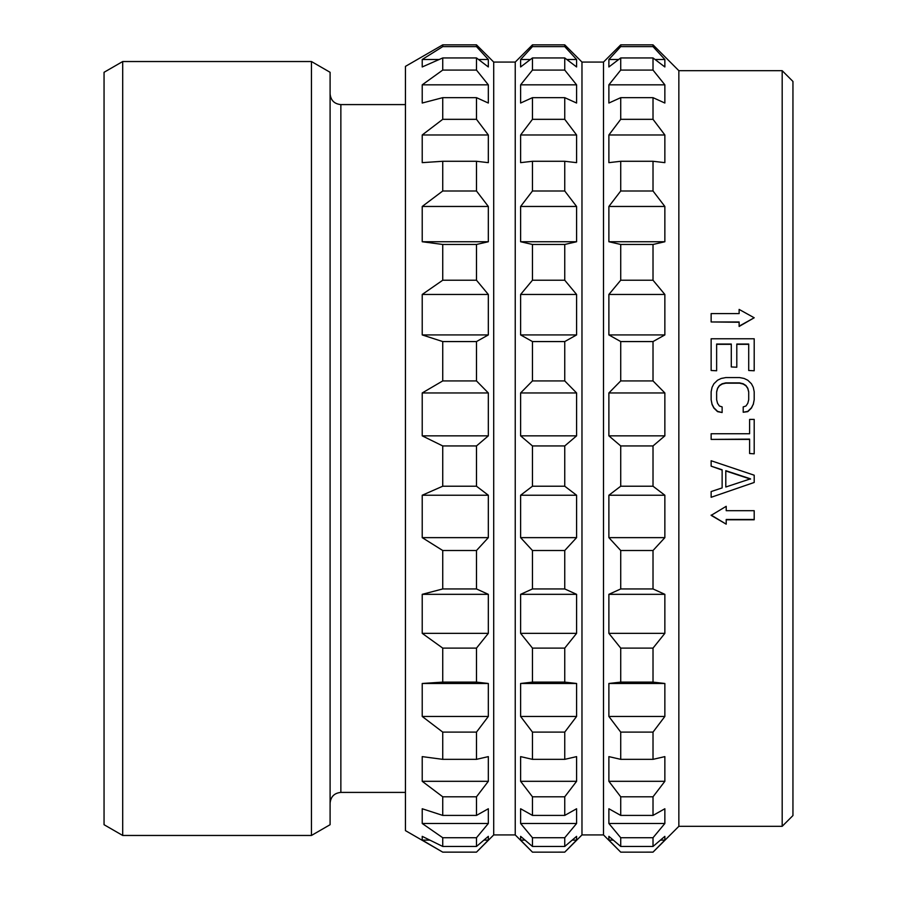 <?xml version="1.0" encoding="UTF-8"?>
<svg xmlns="http://www.w3.org/2000/svg" width="897" height="897" viewBox="0 0 897 897"><rect width="100%" height="100%" fill="white"/><g stroke="black" fill="none" stroke-linecap="round" stroke-linejoin="round"><path stroke-width="1.35" d="M104.052 448.5L104.052 824.702L122.698 835.466L122.698 61.534L104.052 72.298L104.052 448.5M311.45 61.534L330.096 72.298L330.096 824.702L311.45 835.466L311.45 61.534L122.698 61.534M442.737 44.85L405.444 66.378L405.444 830.622L442.737 852.15L422.218 840.108L422.218 836.352L442.737 846.454L442.737 837.731L422.218 823.491L422.218 808.758L442.737 815.407L442.737 796.794L422.218 781.309L422.218 756.62L442.737 759.344L442.737 732.109L422.218 716.456L422.218 683.48L442.737 682.112L442.737 648.116L422.218 633.349L422.218 594.33L442.737 588.948L442.737 550.511L422.218 537.639L422.218 495.234L442.737 486.219L442.737 445.944L422.218 435.852L422.218 392.953L442.737 380.922L442.737 341.566L422.218 334.929L422.218 294.463L442.737 280.223L442.737 244.466L422.218 241.742L422.218 206.467L442.737 190.994L442.737 161.281L422.218 162.649L422.218 134.976L442.737 119.323L442.737 97.661L422.218 103.032L422.218 84.834L442.737 70.078L442.737 57.946L422.218 66.961L422.218 59.482L442.737 46.622L442.737 44.85L476.486 44.85L476.486 46.622L442.737 46.622M442.737 445.944L476.486 445.944L488.327 435.852L422.218 435.852M476.486 445.944L476.486 486.219L442.737 486.219M493.709 834.928L515.237 834.928L515.237 62.072L493.709 62.072L493.709 834.928L476.486 852.15L488.327 840.108L488.327 836.352L476.486 846.454L476.486 837.731L488.327 823.491L488.327 808.758L476.486 815.407L476.486 796.794L488.327 781.309L488.327 756.62L476.486 759.344L476.486 732.109L488.327 716.456L488.327 683.48L476.486 682.112L476.486 648.116L488.327 633.349L488.327 594.33L476.486 588.948L476.486 550.511L488.327 537.639L488.327 495.234L476.486 486.219M422.218 392.953L488.327 392.953L488.327 435.852M488.327 392.953L476.486 380.922L476.486 341.566L488.327 334.929L488.327 294.463L476.486 280.223L476.486 244.466L488.327 241.742L488.327 206.467L476.486 190.994L476.486 161.281L488.327 162.649L488.327 134.976L476.486 119.323L476.486 97.661L488.327 103.032L488.327 84.834L476.486 70.078L476.486 57.946L488.327 66.961L488.327 59.482L476.486 46.622M488.327 59.482L478.527 59.482M439.205 59.482L422.218 59.482M476.486 57.946L442.737 57.946M476.486 70.078L442.737 70.078M488.327 84.834L422.218 84.834M476.486 97.661L442.737 97.661M476.486 119.323L442.737 119.323M488.327 134.976L422.218 134.976M476.486 161.281L442.737 161.281M476.486 190.994L442.737 190.994M488.327 206.467L422.218 206.467M488.327 241.742L422.218 241.742M476.486 244.466L442.737 244.466M476.486 280.223L442.737 280.223M488.327 294.463L422.218 294.463M488.327 334.929L422.218 334.929M476.486 341.566L442.737 341.566M476.486 380.922L442.737 380.922M476.486 852.139L442.737 852.139L476.486 852.15M488.327 840.108L483.954 840.108M429.786 840.108L422.218 840.108M476.486 846.454L442.737 846.454M476.486 837.731L442.737 837.731M488.327 823.491L422.218 823.491M476.486 815.407L442.737 815.407M476.486 796.794L442.737 796.794M488.327 781.309L422.218 781.309M476.486 759.344L442.737 759.344M476.486 732.109L442.737 732.109M488.327 716.456L422.218 716.456M488.327 683.48L422.218 683.48M476.486 682.112L442.737 682.112M476.486 648.116L442.737 648.116M488.327 633.349L422.218 633.349M488.327 594.33L422.218 594.33M476.486 588.948L442.737 588.948M476.486 550.511L442.737 550.511M488.327 537.639L422.218 537.639M488.327 495.234L422.218 495.234M532.459 445.944L564.751 445.944L576.592 435.852L576.592 392.953L520.619 392.953L520.619 435.852L532.459 445.944L532.459 486.219L520.619 495.234L520.619 537.639L532.459 550.511L532.459 588.948L520.619 594.33L520.619 633.349L532.459 648.116L532.459 682.112L520.619 683.48L520.619 716.456L532.459 732.109L532.459 759.344L520.619 756.62L520.619 781.309L532.459 796.794L532.459 815.407L520.619 808.758L520.619 823.491L532.459 837.731L532.459 846.454L520.619 836.352L520.619 840.108L532.459 852.15L564.751 852.139L576.592 840.108L572.219 840.108M576.592 435.852L520.619 435.852M564.751 445.944L564.751 486.219L532.459 486.219M576.592 840.108L576.592 836.352L564.751 846.454L564.751 837.731L576.592 823.491L576.592 808.758L564.751 815.407L564.751 796.794L576.592 781.309L576.592 756.62L564.751 759.344L564.751 732.109L576.592 716.456L576.592 683.48L564.751 682.112L564.751 648.116L576.592 633.349L576.592 594.33L564.751 588.948L564.751 550.511L576.592 537.639L576.592 495.234L564.751 486.219M581.974 834.928L603.502 834.928L603.502 62.072L581.974 62.072L581.974 834.928L564.751 852.15L532.459 852.15L515.237 834.928M520.619 392.953L532.459 380.922L532.459 341.566L520.619 334.929L520.619 294.463L532.459 280.223L532.459 244.466L520.619 241.742L520.619 206.467L532.459 190.994L532.459 161.281L520.619 162.649L520.619 134.976L532.459 119.323L532.459 97.661L520.619 103.032L520.619 84.834L532.459 70.078L532.459 57.946L520.619 66.961L520.619 59.482L532.459 46.622L532.459 44.85L515.237 62.072M524.992 840.108L520.619 840.108M564.751 846.454L532.459 846.454M564.751 837.731L532.459 837.731M576.592 823.491L520.619 823.491M564.751 815.407L532.459 815.407M564.751 796.794L532.459 796.794M576.592 781.309L520.619 781.309M564.751 759.344L532.459 759.344M564.751 732.109L532.459 732.109M576.592 716.456L520.619 716.456M576.592 683.48L520.619 683.48M564.751 682.112L532.459 682.112M564.751 648.116L532.459 648.116M576.592 633.349L520.619 633.349M576.592 594.33L520.619 594.33M564.751 588.948L532.459 588.948M564.751 550.511L532.459 550.511M576.592 537.639L520.619 537.639M576.592 495.234L520.619 495.234M576.592 392.953L564.751 380.922L564.751 341.566L576.592 334.929L576.592 294.463L564.751 280.223L564.751 244.466L576.592 241.742L576.592 206.467L564.751 190.994L564.751 161.281L576.592 162.649L576.592 134.976L564.751 119.323L564.751 97.661L576.592 103.032L576.592 84.834L564.751 70.078L564.751 57.946L576.592 66.961L576.592 59.482L564.751 46.622L564.751 44.85L532.459 44.85M620.724 445.944L653.016 445.944L664.856 435.852L664.856 392.953L608.884 392.953L608.884 435.852L620.724 445.944L620.724 486.219L608.884 495.234L608.884 537.639L620.724 550.511L620.724 588.948L608.884 594.33L608.884 633.349L620.724 648.116L620.724 682.112L608.884 683.48L608.884 716.456L620.724 732.109L620.724 759.344L608.884 756.62L608.884 781.309L620.724 796.794L620.724 815.407L608.884 808.758L608.884 823.491L620.724 837.731L620.724 846.454L608.884 836.352L608.884 840.108L620.724 852.15L653.016 852.139L664.856 840.108L660.484 840.108M664.856 435.852L608.884 435.852M653.016 445.944L653.016 486.219L620.724 486.219M664.856 840.108L664.856 836.352L653.016 846.454L653.016 837.731L664.856 823.491L664.856 808.758L653.016 815.407L653.016 796.794L664.856 781.309L664.856 756.62L653.016 759.344L653.016 732.109L664.856 716.456L664.856 683.48L653.016 682.112L653.016 648.116L664.856 633.349L664.856 594.33L653.016 588.948L653.016 550.511L664.856 537.639L664.856 495.234L653.016 486.219M782.184 70.684L792.948 81.448L792.948 815.552L782.184 826.316L782.184 70.684L678.85 70.684L678.85 826.316L653.016 852.15L620.724 852.15L603.502 834.928M608.884 392.953L620.724 380.922L620.724 341.566L608.884 334.929L608.884 294.463L620.724 280.223L620.724 244.466L608.884 241.742L608.884 206.467L620.724 190.994L620.724 161.281L608.884 162.649L608.884 134.976L620.724 119.323L620.724 97.661L608.884 103.032L608.884 84.834L620.724 70.078L620.724 57.946L608.884 66.961L608.884 59.482L620.724 46.622L620.724 44.85L603.502 62.072M613.256 840.108L608.884 840.108M653.016 846.454L620.724 846.454M653.016 837.731L620.724 837.731M664.856 823.491L608.884 823.491M653.016 815.407L620.724 815.407M653.016 796.794L620.724 796.794M664.856 781.309L608.884 781.309M653.016 759.344L620.724 759.344M653.016 732.109L620.724 732.109M664.856 716.456L608.884 716.456M664.856 683.48L608.884 683.48M653.016 682.112L620.724 682.112M653.016 648.116L620.724 648.116M664.856 633.349L608.884 633.349M664.856 594.33L608.884 594.33M653.016 588.948L620.724 588.948M653.016 550.511L620.724 550.511M664.856 537.639L608.884 537.639M664.856 495.234L608.884 495.234M664.856 392.953L653.016 380.922L653.016 341.566L664.856 334.929L664.856 294.463L653.016 280.223L653.016 244.466L664.856 241.742L664.856 206.467L653.016 190.994L653.016 161.281L664.856 162.649L664.856 134.976L653.016 119.323L653.016 97.661L664.856 103.032L664.856 84.834L653.016 70.078L653.016 57.946L664.856 66.961L664.856 59.482L653.016 46.622L653.016 44.85L620.724 44.85M716.636 370.775L711.142 370.483L716.636 370.775M754.198 370.775L748.703 370.483L754.198 370.775M748.703 344.336L736.796 344.336M736.796 367.232L731.29 366.951L736.796 367.232M731.29 344.336L716.636 344.336M722.13 412.53L717.555 411.645L713.889 408.068L712.061 404.502L711.142 399.77L712.061 404.222L713.889 407.787L717.555 411.364L722.13 412.53M753.278 404.502L754.198 399.77L753.278 404.222L751.451 407.787L747.784 411.364L743.209 412.25L747.784 411.645L751.451 408.068L753.278 404.222M716.636 399.77L716.636 391.765L717.555 388.21L719.383 385.542L722.13 383.77L725.796 382.884L739.543 382.884L743.209 383.77L745.956 385.542L747.784 388.21L748.703 391.765L748.703 399.77L748.703 392.045L747.784 388.491L745.956 385.833L743.209 384.051L739.543 383.165L725.796 383.165L722.13 384.051L719.383 385.833L717.555 388.491L716.636 392.045L716.636 399.77L717.555 403.336L719.383 406.005L722.13 406.902L722.13 412.25M739.128 309.7L739.128 313.591L739.128 309.409L754.198 317.773L739.128 326.452L739.128 321.967L711.142 321.967L739.128 322.258M754.198 453.804L749.612 453.523L754.198 453.804M749.612 439.407L711.142 439.407L749.612 439.126L749.612 453.523M754.198 453.523L754.198 419.404L749.612 419.404L749.612 433.733L749.612 419.684M711.142 497.297L754.198 482.463L711.142 497.297M722.13 487.912L722.13 470.062L711.142 466.16L722.13 469.781L722.13 487.912L711.142 491.556L711.142 497.016M726.211 506.603L726.211 510.696L754.198 510.696L754.198 519.767L726.211 519.767M711.142 515.08L726.211 524.162L711.142 515.371L726.211 506.312L726.211 510.696M711.142 439.126L711.142 433.733L749.612 433.733M711.142 466.16L711.142 460.744L754.198 475.208L754.198 482.463M725.796 487.004L750.531 478.841L725.796 470.69L725.796 487.004L725.796 470.97L750.531 479.121M726.211 523.87L726.211 519.475L754.198 519.475M731.29 366.951L731.29 344.044L716.636 344.044L716.636 370.483M748.703 370.483L748.703 344.044L736.796 344.044L736.796 366.951M711.142 370.483L711.142 338.774L754.198 338.774L754.198 370.483M748.703 399.77L747.784 403.336L745.956 406.005L743.209 406.902L743.209 412.25M711.142 399.77L711.142 391.765L712.061 387.325L713.889 383.77L717.555 380.227L721.222 378.456L725.796 377.57L739.543 377.57L744.118 378.456L747.784 380.227L751.451 383.77L753.278 387.325L754.198 391.765L754.198 399.77M739.128 326.16L754.198 317.773M739.128 313.591L711.142 313.591L711.142 321.967M653.016 380.922L620.724 380.922M653.016 341.566L620.724 341.566M664.856 334.929L608.884 334.929M664.856 294.463L608.884 294.463M653.016 280.223L620.724 280.223M653.016 244.466L620.724 244.466M664.856 241.742L608.884 241.742M664.856 206.467L608.884 206.467M653.016 190.994L620.724 190.994M653.016 161.281L620.724 161.281M664.856 134.976L608.884 134.976M653.016 119.323L620.724 119.323M653.016 97.661L620.724 97.661M664.856 84.834L608.884 84.834M653.016 70.078L620.724 70.078M653.016 57.946L620.724 57.946M664.856 59.482L655.057 59.482M618.683 59.482L608.884 59.482M653.016 46.622L620.724 46.622M564.751 380.922L532.459 380.922M564.751 341.566L532.459 341.566M576.592 334.929L520.619 334.929M576.592 294.463L520.619 294.463M564.751 280.223L532.459 280.223M564.751 244.466L532.459 244.466M576.592 241.742L520.619 241.742M576.592 206.467L520.619 206.467M564.751 190.994L532.459 190.994M564.751 161.281L532.459 161.281M576.592 134.976L520.619 134.976M564.751 119.323L532.459 119.323M564.751 97.661L532.459 97.661M576.592 84.834L520.619 84.834M564.751 70.078L532.459 70.078M564.751 57.946L532.459 57.946M576.592 59.482L566.792 59.482M530.419 59.482L520.619 59.482M564.751 46.622L532.459 46.622M405.444 104.59L340.86 104.59L340.86 792.41C334.323 793.049 330.735 796.637 330.096 803.174M311.45 835.466L122.698 835.466M340.86 104.59C334.323 103.951 330.735 100.363 330.096 93.826M405.444 792.41L340.86 792.41M493.709 62.072L476.486 44.85M581.974 62.072L564.751 44.85M678.85 70.684L653.016 44.85M782.184 826.316L678.85 826.316"/></g></svg>
